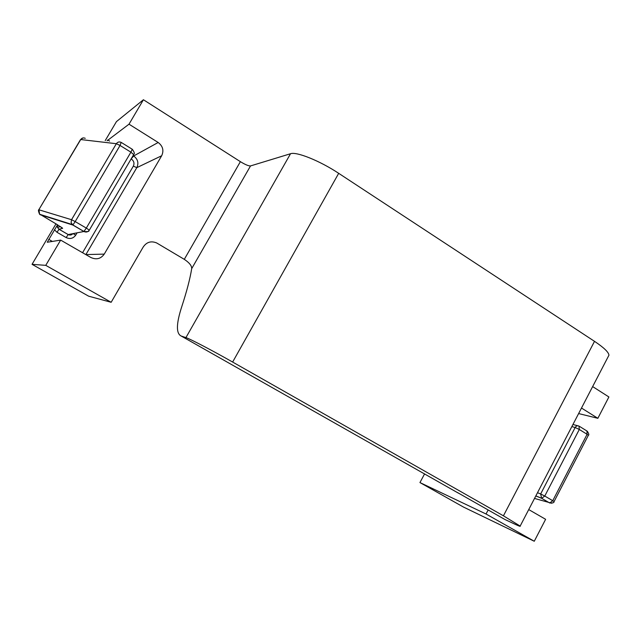 <?xml version="1.0" encoding="UTF-8"?>
<svg xmlns="http://www.w3.org/2000/svg" width="641" height="641" viewBox="0 0 641 641"><rect width="100%" height="100%" fill="white"/><g stroke="black" fill="none" stroke-linecap="round" stroke-linejoin="round"><path stroke-width="0.96" d="M111.157 302.288L88.682 296.198L32.05 264.332L45.759 265.35L111.157 302.288L143.015 247.338C146.396 242.114 150.931 240.647 156.628 242.931L184.296 259.349L240.383 161.66L143.416 99.748L116.446 121.614L105.22 140.595M240.383 161.66C245.247 164.641 248.628 166.059 250.519 165.931L191.691 268.651C190.097 278.627 186.803 291.238 181.828 306.47C176.203 323.689 175.987 333.536 181.187 336.02L185.93 337.607C189.952 338.817 212.676 350.691 232.635 362.053L503.425 515.813L520.163 526.069C520.716 526.718 519.002 526.109 515.011 524.234L504.94 519.506L457.402 492.496M608.221 356.588L608.95 355.194C608.678 352.213 603.87 347.598 594.511 341.341L338.688 173.326C319.923 160.851 296.454 151.42 290.525 153.736L250.519 165.931M578.615 413.565L597.853 418.309L608.894 396.963L592.637 386.579M528.729 509.579L545.619 519.306L534.274 541.252L463.419 507.031L419.951 482.569L424.598 473.859M32.05 264.332L55.975 223.877M107.047 140.804L129.009 124.186L143.416 99.748M45.759 265.35L60.655 240.103L47.25 242.242L57.546 224.791M129.009 124.186L158.175 142.486C162.878 146.108 164.048 150.523 161.676 155.747L104.251 254.116C100.813 258.852 96.35 259.982 90.878 257.506L60.655 240.103M534.274 541.252L486.03 514.002L488.138 509.988M597.853 418.309L581.491 408.037M419.951 482.569L486.03 514.002M191.691 268.651C191.851 265.831 189.391 262.73 184.296 259.349M181.187 336.02L458.531 493.209M551.797 503.257L534.514 498.442M85.245 138.336C83.402 137.511 81.896 137.919 80.726 139.546L80.51 139.61M83.05 137.943L80.534 139.57L38.797 209.783L80.726 139.546L116.358 143.712C117.615 141.957 119.218 141.517 121.165 142.398L120.051 145.467L130.9 152.173L132.246 149.249L121.502 142.59M38.973 209.799L39.59 214.254L40.215 214.735L72.818 225.031L71.087 222.603L71.536 219.711L38.973 209.799M185.93 337.607L290.525 153.736M232.635 362.053L338.688 173.326M503.425 515.813L594.511 341.341M158.175 142.486L133.665 155.971L133.08 155.603M109.579 141.084L107.72 139.938M57.57 224.807L57.474 227.419L59.044 229.262L62.65 228.324L61.488 227.267M38.797 209.783C39.574 210.016 37.13 208.349 39.59 214.254L72.161 224.518L83.947 231.481C91.238 232.218 88.162 229.895 89.315 230.159L89.315 230.159C87.897 232.066 86.11 232.507 83.915 231.497L86.311 228.076L75.197 221.586L72.818 225.031L83.915 231.497L68.218 234.566L59.044 229.262L56.993 232.282L54.397 229.718M104.251 254.116L85.886 254.581L136.805 167.662L161.676 155.747M535.812 495.95L541.629 498.305L549.714 502.993L552.742 500.709L544.77 496.054L541.629 498.305L540.659 493.955L537.503 492.697M82.569 252.722L133.344 166.115L136.805 167.662C138.905 163.046 137.863 159.152 133.665 155.971L131.141 158.912M62.65 228.324L56.929 224.43M56.961 224.446L40.279 214.471M72.818 233.669C71.552 235.119 70.013 235.423 68.218 234.566L66.151 237.571L56.993 232.282M48.708 239.341L52.346 241.433M539.217 497.336L539.77 497.496M571.844 426.61L575.161 427.507C576.171 425.896 577.445 425.424 578.983 426.089L579.304 429.47L587.108 434.302L586.9 430.976L579.504 426.393M131.469 159.12C133.953 161.027 134.578 163.359 133.344 166.115M66.151 237.571C70.037 239.301 73.21 238.516 75.67 235.223L77.072 232.835M73.146 233.604L75.67 235.223M575.161 427.507L540.659 493.955L544.77 496.054L579.304 429.47L575.161 427.507M587.276 431.201C588.895 433.701 589.247 435.071 588.342 435.303L587.108 434.302L552.742 500.709L554.032 501.631M535.836 495.902L541.389 498.145L549.714 502.993C552.75 503.153 554.193 502.688 554.056 501.599L588.31 435.367M132.326 149.289C136.373 155.226 132.951 153.616 133.705 154.537L89.315 230.159L86.311 228.076L130.9 152.173L133.665 154.585M120.051 145.467L116.358 143.712L71.536 219.711L75.197 221.586L120.051 145.467M80.518 139.594L82.913 137.967M608.95 355.194L520.163 526.069M72.802 233.669C71.624 235.111 70.085 235.415 68.194 234.582L59.02 229.27L57.474 227.419L60.462 226.577M577.789 425.768L572.95 424.478"/></g></svg>
